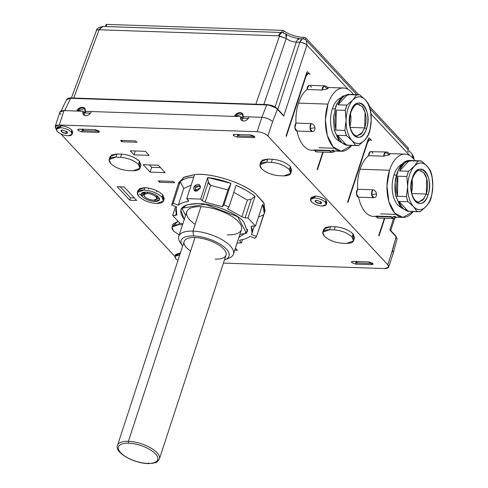 <?xml version="1.0" encoding="UTF-8"?>
<svg xmlns="http://www.w3.org/2000/svg" width="488" height="488" viewBox="0 0 488 488"><rect width="100%" height="100%" fill="white"/><g stroke="black" fill="none" stroke-linecap="round" stroke-linejoin="round"><path stroke-width="0.73" d="M128.661 443.177A20.642 8.265 18.1 0 1 155.483 453.889A20.642 8.265 18.1 0 1 147.51 463.423A20.642 8.265 18.1 0 1 120.682 452.712A20.642 8.265 18.1 0 1 128.661 443.177A20.642 8.265 -161.9 0 0 120.682 452.712A20.642 8.265 -161.9 0 0 147.51 463.423A1.379 0.738 91.9 0 0 147.858 463.6A1.379 0.738 -88.1 0 1 147.51 463.423A20.642 8.265 -161.9 0 0 155.483 453.889A20.642 8.265 -161.9 0 0 128.661 443.177A1.379 0.738 -88.1 0 1 128.423 441.305A1.379 0.738 91.9 0 0 128.661 443.177M215.135 259.122A22.021 8.814 -161.9 0 0 223.638 248.953A22.021 8.814 -161.9 0 0 195.029 237.528A22.021 8.814 18.1 0 1 217.038 243.976A22.021 8.814 18.1 0 1 226.011 255.169L159.405 458.94C156.191 463.862 155.678 462.038 153.25 463.228L147.858 463.6C132.712 463.094 113.978 452.022 117.547 445.257A22.021 8.814 18.1 0 1 128.423 441.305A22.021 8.814 18.1 0 1 150.432 447.752A22.021 8.814 18.1 0 1 159.405 458.94A22.021 8.814 -161.9 0 0 150.432 447.752A22.021 8.814 -161.9 0 0 128.423 441.305A22.021 8.814 -161.9 0 0 117.547 445.257L184.153 241.487A22.021 8.814 18.1 0 1 195.029 237.528A22.021 8.814 -161.9 0 0 190.588 251.1M148.529 462.899A1.379 0.738 -88.1 0 1 148.218 463.441M227.225 234.862A28.761 11.517 -161.9 0 0 238.333 221.576A28.761 11.517 -161.9 0 0 200.958 206.65L192.967 231.105L193.584 235.972A25.187 10.083 18.1 0 1 223.309 246.349A25.187 10.083 18.1 0 1 224.492 259.817A25.187 10.083 -161.9 0 0 225.243 259.549A25.187 10.083 -161.9 0 0 222.87 246.013A25.187 10.083 -161.9 0 0 193.584 235.972A25.187 10.083 -161.9 0 0 182.176 245.476A25.187 10.083 -161.9 0 0 182.628 246.135A25.187 10.083 18.1 0 1 193.584 235.972L192.967 231.105A28.761 11.517 -161.9 0 0 178.761 236.271A28.761 11.517 -161.9 0 0 181.329 243.799M181.817 207.912L185.55 215.507L181.817 207.912M205.363 204.246L181.701 208.266L205.363 204.246M237.754 216.727L205.344 204.301L237.754 216.727M247.721 229.451L246.483 233.246L237.735 216.788L246.483 233.246L247.721 229.451M239.907 234.344L246.483 233.246L239.907 234.344M178.761 236.271L186.751 211.822A28.761 11.517 18.1 0 1 200.958 206.65A28.761 11.517 -161.9 0 0 195.163 224.382M200.958 206.65A28.761 11.517 18.1 0 1 229.708 215.074A28.761 11.517 18.1 0 1 241.432 229.689L233.435 254.144A28.761 11.517 -161.9 0 0 221.717 239.523A28.761 11.517 -161.9 0 0 192.967 231.105L200.958 206.65M226.92 258.701A28.761 11.517 -161.9 0 0 233.435 254.144M182.176 245.476L179.944 241.95A28.761 11.517 18.1 0 1 192.967 231.105A28.761 11.517 18.1 0 1 226.414 242.566A28.761 11.517 18.1 0 1 229.128 258.03L225.243 259.549M195.029 237.528L128.423 441.305L195.029 237.528M71.175 98.051L70.583 98.308L64.636 110.636L76.842 111.05L80.52 107.543L84.583 108.074L84.961 111.325L85.717 112.136L83.747 112.069L84.558 112.948L90.512 113.149L84.558 112.948L83.747 112.069L85.717 112.136L84.961 111.325C87.23 106.189 78.605 105.896 76.842 111.05L64.636 110.636L70.583 98.308L266.704 104.944L261.855 117.309L242.719 116.662C244.988 111.526 236.363 111.233 234.6 116.388L84.961 111.325L234.6 116.388L238.278 112.88L242.335 113.411L242.719 116.662L243.469 117.474L241.499 117.407L243.469 117.474L242.719 116.662L261.855 117.309L266.704 104.944L70.101 98.295M242.597 113.747L235.674 116.425A4.819 3.575 137 0 1 242.603 113.747M242.316 118.285L241.499 117.407L242.316 118.285L242.261 120.786L242.316 118.285L248.264 118.486L242.316 118.285M77.921 111.087A4.819 3.575 137 0 1 84.845 108.409L77.921 111.087M368.19 139.239L368.647 139.727L368.19 139.239M369.044 140.184A5.502 2.958 91.9 0 0 368.031 139.714M306.604 73.096L307.062 73.584L306.604 73.096M307.464 74.042A5.502 2.958 91.9 0 0 306.452 73.572M396.189 236.863L390.662 230.678M397.073 238.589L397 238.174M68.418 98.46L67.893 98.606M61.098 110.996L66.594 99.595L70.583 98.308A0.824 0.445 -88.1 0 1 70.967 97.948L267.089 104.584A0.824 0.445 91.9 0 0 266.704 104.944L267.296 104.688C271.304 105.036 274.531 106.329 276.964 108.562L277.337 109.208M275.641 107.83L269.522 105.317M307.818 71.986L310.02 74.347L307.818 71.986L307.117 71.962L307.818 71.986A1.379 0.738 91.9 0 0 306.799 72.511A1.379 0.738 -88.1 0 1 307.477 71.809A1.379 0.738 -88.1 0 1 307.818 71.986M323.221 152.14L317.45 169.781L323.221 152.14M347.615 202.178L368.379 138.653A1.379 0.738 -88.1 0 1 369.056 137.952A1.379 0.738 -88.1 0 1 369.398 138.128L368.696 138.104L369.398 138.128L371.6 140.489L369.398 138.128A1.379 0.738 91.9 0 0 368.379 138.653L347.615 202.178L347.932 202.52L367.519 142.581A5.502 2.958 -88.1 0 1 369.361 139.983A5.502 2.958 -88.1 0 1 371.6 140.489L370.215 139.781L369.361 139.983L367.519 142.581L347.932 202.52L347.615 202.178M384.8 218.276L379.036 235.924L384.8 218.276M391.278 254.053L396.103 236.771L397.031 239.01L396.012 236.186A0.824 0.61 137 0 1 396.103 236.771L389.802 230L393.535 218.563L389.802 230L396.103 236.771L392.48 250.368L387.777 264.752L267.888 135.981L272.585 121.597C269.876 119.121 266.296 117.693 261.855 117.309L257.158 131.693C261.599 132.089 265.173 133.517 267.888 135.981L387.777 264.752L392.48 250.368L393.371 252.699L388.668 267.082L387.777 264.752C389.625 267.186 388.564 268.461 384.587 268.565L388.668 267.082M71.394 97.96L96.404 30.683A5.502 2.233 20.4 0 1 99.094 29.774L279.563 35.88L255.81 104.2L279.551 35.911L286.224 38.479L263.825 104.475L286.224 38.479A8.259 3.306 -161.9 0 0 296.289 42.139L275.098 106.988L296.289 42.139L299.772 42.255L277.861 109.281L299.772 42.255A5.502 2.202 18.1 0 1 306.928 45.11L283.729 116.071L277.428 109.306A0.824 0.61 -43 0 0 277.337 108.714A0.824 0.61 -43 0 0 277.33 108.714C273.67 105.652 273.859 106.5 271.718 105.469L267.089 104.584M283.241 115.156L283.729 116.071L306.928 45.11L348.145 89.389L306.928 45.11L306.421 40.51C305.091 39.345 303.792 38.747 302.536 38.735L302.194 38.778M266.704 104.944C271.157 105.329 274.732 106.787 277.428 109.306L272.585 121.597L277.428 109.306L283.729 116.071M286.035 136.036L306.799 72.511L286.035 136.036L286.346 136.378L305.939 76.439A5.502 2.958 -88.1 0 1 307.782 73.84A5.502 2.958 -88.1 0 1 310.02 74.347L308.636 73.639L307.782 73.84L305.939 76.439L286.346 136.378L286.035 136.036M305.61 44.066L301.736 42.523M300.992 39.735L299.772 42.255L302.584 38.735M370.971 113.905L409.731 155.532L370.971 113.905M334.939 151.042L333.743 151.945L334.786 151.036L333.743 151.945L331.62 152.421L329.912 150.871A4.331 2.324 91.9 0 0 331.62 152.421L316.456 151.908L314.754 150.359A4.331 2.324 91.9 0 0 317.133 151.75M311.295 87.309A4.331 2.324 91.9 0 0 308.764 85.51A4.331 2.324 91.9 0 0 306.97 89.53A31.653 17.007 91.9 0 0 298.497 103.108A31.653 17.007 91.9 0 0 295.996 123.098A4.331 2.324 91.9 0 0 294.917 127.886A4.331 2.324 91.9 0 0 297.003 131.046A31.653 17.007 91.9 0 0 314.601 149.95L329.76 150.463M396.518 217.184L395.323 218.087L396.366 217.178L395.323 218.087L393.2 218.563L391.492 217.014A4.331 2.324 91.9 0 0 393.2 218.563L378.041 218.051L376.333 216.501A4.331 2.324 91.9 0 0 378.712 217.892M372.881 153.452A4.331 2.324 91.9 0 0 370.349 151.652A4.331 2.324 91.9 0 0 368.55 155.672A31.653 17.007 91.9 0 0 360.077 169.251A31.653 17.007 91.9 0 0 357.576 189.24A4.331 2.324 91.9 0 0 356.496 194.029A4.331 2.324 91.9 0 0 358.582 197.189A31.653 17.007 91.9 0 0 376.181 216.093L391.339 216.605M378.719 235.588L379.036 235.924L378.719 235.588L384.379 218.264L378.719 235.588M317.139 169.446L317.45 169.781L317.139 169.446L322.8 152.122L317.139 169.446M370.227 109.044L411.976 153.879L413.171 158.38L412.22 154.159M299.772 42.255L296.289 42.139A6.881 3.697 -88.1 0 1 299.669 38.637L297.277 40.101M296.289 42.139C292.404 41.846 289.048 40.626 286.224 38.479L278.611 35.85L281.93 32.501A6.881 3.697 91.9 0 0 281.93 32.501A6.881 3.697 91.9 0 0 278.611 35.85L99.094 29.774L73.718 98.039L99.094 29.774L103.096 26.45M286.639 36.374L286.224 34.349M96.404 30.677C96.356 28.774 98.564 27.365 103.029 26.45L281.93 32.501L285.742 33.812L286.224 38.479M408.523 152.171L407.291 150.847M99.399 29.03L98.588 29.762M102.102 26.553L99.094 29.774M304.012 37.332A1.379 0.549 18.1 0 1 305.885 38.046L305.372 39.62L305.885 38.046L358.637 94.703L305.885 38.046A1.379 0.549 -161.9 0 0 304.012 37.332L303.512 38.851L304.012 37.332A16.513 6.612 18.1 0 1 283.955 30.884A16.513 6.612 -161.9 0 0 304.012 37.332M283.363 32.69L283.955 30.884L283.363 32.69M408.23 147.974L369.483 106.353L408.23 147.974L407.773 149.371L408.23 147.974A1.379 0.549 18.1 0 1 408.383 148.358L407.98 149.584M281.674 32.495L282.375 30.348A1.379 0.549 18.1 0 1 283.955 30.884L282.375 30.348L281.674 32.495M105.396 26.529L106.012 24.65A1.379 0.549 18.1 0 1 106.695 24.4L105.994 26.547L106.695 24.4L282.375 30.348L106.695 24.4A1.379 0.549 -161.9 0 0 106.164 25.034M362.651 132.285L356.954 135.951L356.392 135.902M355.892 135.792L352.989 133.919M350.353 127.411L364.719 127.899L350.353 127.411M350.048 125.977A15.823 8.503 91.9 0 0 350.463 113.808A15.823 8.503 -88.1 0 1 350.048 125.977M358.887 104.432A15.823 8.503 -88.1 0 1 359.656 104.67M361.693 106.042A15.823 8.503 -88.1 0 1 364.719 127.899L366.506 128.612C360.65 148.511 343.985 130.442 350.799 111.74L350.945 112.13L350.799 111.74C356.575 91.927 373.32 109.745 366.506 128.612L364.719 127.899L365.067 112.283L362.157 106.53L358.033 104.322C355.88 103.773 353.513 106.372 350.945 112.13C348.865 120.567 349.286 127.283 352.214 132.266C353.495 134.523 355.075 135.756 356.954 135.951L361.388 133.864L364.719 127.899M351.988 140.556A23.393 12.572 -88.1 0 1 346.071 120.426C346.389 111.593 348.609 104.798 352.733 100.052A23.393 12.572 -88.1 0 1 365.311 99.796A23.393 12.572 -88.1 0 1 371.234 119.926A23.393 12.572 -88.1 0 1 364.573 140.3A23.393 12.572 -88.1 0 1 351.988 140.556L346.401 135.597L344.882 130.43L346.071 120.426C346.077 129.241 348.054 135.951 351.988 140.556C356.112 144.607 360.303 144.521 364.573 140.3C368.684 135.536 370.904 128.747 371.234 119.926C371.222 111.112 369.251 104.401 365.311 99.796C361.193 95.746 357.002 95.831 352.733 100.052L356.496 94.904L359.723 94.837L365.311 99.796L368.891 104.688L370.41 109.849L371.234 119.926L370.044 129.93L368.336 135.152L364.573 140.3L358.802 145.381L355.575 145.442L351.988 140.556L355.575 145.442L346.602 145.143L337.428 135.292L346.401 135.597L351.988 140.556M350.799 111.74A17.202 9.242 91.9 0 0 353.757 135.158A17.202 9.242 91.9 0 0 366.506 128.612A17.202 9.242 91.9 0 0 363.548 105.194A17.202 9.242 91.9 0 0 350.799 111.74M356.789 145.589L346.193 145.229L338.971 140.983L334.286 130.076L344.882 130.43A25.461 13.682 91.9 0 0 346.401 135.597L337.428 135.292A25.461 13.682 91.9 0 0 346.602 145.143L355.575 145.442A25.461 13.682 91.9 0 0 356.789 145.589A25.461 13.682 91.9 0 0 358.802 145.381L364.573 140.3M366.915 137.433L368.336 135.152A25.461 13.682 91.9 0 0 370.044 129.93L371.234 119.926M337.989 104.828L347.523 94.599L356.496 94.904L352.733 100.052L346.956 105.127L337.989 104.828L346.956 105.127A25.461 13.682 91.9 0 0 345.248 110.355L336.281 110.05A25.461 13.682 91.9 0 0 335.909 130.131L334.286 130.076L333.469 117.62L335.994 105.701L341.234 97.246L347.913 94.337L358.509 94.696A25.461 13.682 91.9 0 0 356.496 94.904L347.523 94.599A25.461 13.682 91.9 0 0 337.989 104.828A25.461 13.682 -88.1 0 1 347.523 94.599L337.989 104.828M371.014 114.302L370.41 109.849A25.461 13.682 91.9 0 0 368.891 104.688L367.549 102.541M365.311 99.796L359.723 94.837A25.461 13.682 91.9 0 0 358.509 94.696M346.602 145.143A25.461 13.682 -88.1 0 1 337.428 135.292L346.602 145.143M332.358 108.83A22.021 11.834 -88.1 0 1 340.38 98.131A22.021 11.834 91.9 0 0 332.358 108.83L334.939 108.916L332.358 108.83A22.021 11.834 91.9 0 0 338.934 140.934A22.021 11.834 -88.1 0 1 332.358 108.83M335.909 130.131A25.461 13.682 -88.1 0 1 336.281 110.05L335.909 130.131L336.281 110.05L345.248 110.355L346.071 120.426L344.882 130.43L335.909 130.131M349.908 94.678L342.637 96.081L336.616 104.182L333.542 116.693L334.286 130.076L339.471 141.587L347.413 145.168M346.071 120.426L345.248 110.355L346.956 105.127L352.733 100.052C348.621 104.816 346.401 111.606 346.071 120.426M310.075 128.399L314.919 127.777C315.089 130.119 314.168 131.382 312.161 131.565C311.082 131.37 310.386 130.32 310.075 128.399L311.155 123.61C313.235 123.983 314.492 125.373 314.919 127.777L310.075 128.399L312.161 131.565L297.003 131.046L294.917 127.886L295.996 123.098L311.155 123.61A4.331 2.324 91.9 0 0 310.075 128.399M332.157 150.414L333.89 150.188M305.519 76.427L305.939 76.439L305.519 76.427M331.62 152.421A4.331 2.324 91.9 0 0 332.291 152.262M334.091 148.242L318.926 147.73M351.653 145.412A31.653 17.007 -88.1 0 1 330.467 143.143A31.653 17.007 -88.1 0 1 327.96 104.103A31.653 17.007 -88.1 0 1 353.373 94.526A31.653 17.007 91.9 0 0 343.485 87.992A31.653 17.007 91.9 0 0 327.96 104.103L325.392 119.737L327.265 135.347L333.09 146.851L341.344 151.262L351.653 145.412M341.344 151.262L311.881 150.261A31.653 17.007 -88.1 0 1 297.003 131.046L312.161 131.565C314.168 131.4 315.083 130.137 314.919 127.777C314.479 125.355 313.229 123.964 311.155 123.61L295.996 123.098C295.661 116.022 296.49 109.361 298.497 103.108L327.96 104.103L298.497 103.108C300.559 96.917 303.384 92.391 306.97 89.53L322.129 90.042L327.661 88.785L322.129 90.042L306.97 89.53L308.764 85.51L309.441 85.351L324.599 85.864C324.837 86.23 325.209 84.784 328.284 88.175L327.661 88.785L323.928 86.022A4.331 2.324 91.9 0 0 322.129 90.042L323.928 86.022L327.661 88.785M323.928 86.022L324.599 85.864M424.231 198.427L418.539 202.093L417.972 202.038M417.472 201.934L414.568 200.062M411.933 193.553L426.298 194.041L411.933 193.553M411.634 192.119A15.823 8.503 91.9 0 0 412.043 179.95A15.823 8.503 -88.1 0 1 411.634 192.119M420.467 170.574A15.823 8.503 -88.1 0 1 421.235 170.812M423.273 172.185A15.823 8.503 -88.1 0 1 426.298 194.041L428.086 194.755C422.23 214.653 405.565 196.585 412.378 177.882L412.525 178.266L412.378 177.882C418.155 158.069 434.906 175.887 428.086 194.755L426.298 194.041L426.646 178.425L423.736 172.673L419.613 170.464C417.46 169.916 415.093 172.514 412.525 178.266C410.445 186.709 410.865 193.425 413.793 198.409C415.081 200.666 416.66 201.898 418.533 202.093L422.968 200.007L426.298 194.041M413.574 206.692A23.393 12.572 -88.1 0 1 407.651 186.569C407.968 177.736 410.188 170.94 414.312 166.194A23.393 12.572 -88.1 0 1 426.89 165.938A23.393 12.572 -88.1 0 1 432.813 186.062A23.393 12.572 -88.1 0 1 426.152 206.442A23.393 12.572 -88.1 0 1 413.574 206.692L407.98 201.733L406.461 196.572L407.651 186.569C407.657 195.383 409.633 202.093 413.574 206.692C417.691 210.749 421.882 210.663 426.152 206.442C430.264 201.678 432.484 194.889 432.813 186.062C432.807 177.248 430.831 170.544 426.89 165.938C422.773 161.888 418.582 161.973 414.312 166.194L418.076 161.046L421.303 160.979L426.89 165.938L430.471 170.831L431.99 175.991L432.813 186.062L431.624 196.066L429.916 201.294L426.152 206.442L420.381 211.524L417.155 211.585L413.574 206.692L417.155 211.585L408.181 211.28L399.013 201.434L407.98 201.733L413.574 206.692M412.378 177.882A17.202 9.242 91.9 0 0 415.337 201.3A17.202 9.242 91.9 0 0 428.086 194.755A17.202 9.242 91.9 0 0 425.127 171.331A17.202 9.242 91.9 0 0 412.378 177.882M418.368 211.731L407.773 211.371L400.55 207.126L395.866 196.213L406.461 196.572A25.461 13.682 91.9 0 0 407.98 201.733L399.013 201.434A25.461 13.682 91.9 0 0 408.181 211.28L417.155 211.585A25.461 13.682 91.9 0 0 418.368 211.731A25.461 13.682 91.9 0 0 420.381 211.524L426.152 206.442M428.495 203.575L429.916 201.294A25.461 13.682 91.9 0 0 431.624 196.066L432.813 186.062M399.568 170.965L409.103 160.741L418.076 161.046L414.312 166.194L408.535 171.27L399.568 170.965L408.535 171.27A25.461 13.682 91.9 0 0 406.827 176.497L397.86 176.192A25.461 13.682 91.9 0 0 397.494 196.267L395.866 196.213A25.461 13.682 -88.1 0 1 409.493 160.479L420.089 160.839A25.461 13.682 91.9 0 0 418.076 161.046L409.103 160.741A25.461 13.682 91.9 0 0 399.568 170.965A25.461 13.682 -88.1 0 1 409.103 160.741L399.568 170.965M432.594 180.444L431.99 175.991A25.461 13.682 91.9 0 0 430.471 170.831L429.129 168.677M426.89 165.938L421.303 160.979A25.461 13.682 91.9 0 0 420.089 160.839M408.181 211.28A25.461 13.682 -88.1 0 1 399.013 201.434L408.181 211.28M393.938 174.966A22.021 11.834 -88.1 0 1 401.959 164.273A22.021 11.834 91.9 0 0 393.938 174.966L396.518 175.058L393.938 174.966A22.021 11.834 91.9 0 0 400.514 207.077A22.021 11.834 -88.1 0 1 393.938 174.966M397.494 196.267A25.461 13.682 -88.1 0 1 397.86 176.192L397.494 196.267L397.86 176.192L406.827 176.497L407.651 186.569L406.461 196.572L397.494 196.267M411.488 160.82L404.216 162.223L398.196 170.324L395.121 182.829L395.866 196.213L401.051 207.729L408.993 211.31M407.651 186.569L406.827 176.497L408.535 171.27L414.312 166.194C410.201 170.959 407.98 177.748 407.651 186.569M371.655 194.541L376.498 193.919C376.669 196.261 375.754 197.524 373.741 197.701C372.661 197.512 371.966 196.463 371.655 194.541L372.74 189.753C374.815 190.125 376.071 191.51 376.498 193.919L371.655 194.541L373.741 197.701L358.582 197.189L356.496 194.029L357.576 189.24L372.74 189.753A4.331 2.324 91.9 0 0 371.655 194.541M393.737 216.556L395.469 216.33M367.098 142.569L367.519 142.581L367.098 142.569M393.2 218.563A4.331 2.324 91.9 0 0 393.871 218.404M395.67 214.384L380.506 213.872M413.232 211.554A31.653 17.007 -88.1 0 1 392.047 209.285A31.653 17.007 -88.1 0 1 389.54 170.245A31.653 17.007 -88.1 0 1 414.952 160.662A31.653 17.007 91.9 0 0 405.064 154.135A31.653 17.007 91.9 0 0 389.54 170.245L386.978 185.879L388.851 201.483L394.67 212.994L402.923 217.404L413.232 211.554M402.923 217.404L373.46 216.404A31.653 17.007 -88.1 0 1 358.582 197.189L373.741 197.701C375.748 197.542 376.663 196.28 376.498 193.919C376.059 191.491 374.808 190.106 372.74 189.753L357.576 189.24C357.24 182.164 358.07 175.497 360.077 169.251L389.54 170.245L360.077 169.251C362.139 163.059 364.963 158.533 368.55 155.672L383.708 156.184L389.241 154.928L383.708 156.184L368.55 155.672L370.349 151.652L386.179 152.006C386.417 152.372 386.789 150.926 389.869 154.318L389.241 154.928L385.508 152.165A4.331 2.324 91.9 0 0 383.708 156.184L385.508 152.165L389.241 154.928M385.508 152.165L386.179 152.006M223.412 263.111L384.587 268.565L223.412 263.111M174.924 256.462L60.847 133.938L174.924 256.462L175.808 258.799L177.949 260.47L175.808 258.799C173.96 256.365 175.027 255.096 178.998 254.986L174.924 256.468L175.546 254.553L179.627 253.071L175.607 255.633M56.413 129.18L57.035 127.264L61.116 125.782L60.488 127.697L56.413 129.18L56.077 128.814C54.229 126.38 55.29 125.105 59.268 124.995L257.158 131.693L59.268 124.995L55.187 126.483L57.297 131.51C60.018 133.968 63.593 135.396 68.027 135.798L72.108 134.31L71.218 131.98L71.846 130.064C69.137 127.6 65.557 126.172 61.116 125.782L57.096 128.344M353.483 239.15L353.105 233.904C348.585 229.799 342.625 227.42 335.219 226.761L330.577 226.603L325.051 227.609L323.867 230.83M171.965 227.091L173.447 230.976C170.367 226.92 172.142 224.797 178.767 224.62L179.352 222.815L178.767 224.62L182.53 224.748L178.767 224.62L171.965 227.091L172.984 223.974L177.9 221.534L173.069 225.731M180.353 253.113L179.627 253.071L178.998 254.986L179.627 253.071L180.353 253.113M326.179 203.472L325.978 200.306C323.263 197.841 319.689 196.414 315.248 196.017L311.228 198.585M369.117 261.964L352.879 261.416C351.555 261.452 351.201 261.873 351.817 262.684L355.392 264.112L371.63 264.667C372.954 264.63 373.308 264.203 372.692 263.392L369.117 261.964L372.692 263.392L372.991 264.167L371.63 264.667L355.392 264.112L351.817 262.684L351.519 261.91L352.879 261.416L369.117 261.964M62.403 132.431L65.355 133.395M72.047 133.23L71.846 130.064L72.736 132.394L72.108 134.31M139.849 166.554L139.47 161.308C134.95 157.203 128.991 154.824 121.585 154.165L116.949 154.013L111.416 155.013L110.233 158.234M290.647 171.66L290.269 166.414C285.748 162.309 279.789 159.924 272.383 159.271L267.741 159.112L262.215 160.119L261.031 163.34M97.936 132.388C99.259 132.352 99.613 131.925 98.997 131.113L95.422 129.686L79.184 129.137C77.86 129.174 77.501 129.594 78.123 130.406L81.697 131.833L97.936 132.388L98.491 130.686L97.936 132.388L81.697 131.833L78.123 130.406L77.824 129.631L79.184 129.137L95.422 129.686L98.997 131.113L99.296 131.888L97.936 132.388M234.618 134.395C233.294 134.432 232.941 134.859 233.557 135.67L237.131 137.097L253.37 137.647C254.699 137.61 255.053 137.183 254.437 136.372L250.856 134.944L234.618 134.395L250.856 134.944L254.437 136.372L254.73 137.152L253.37 137.647L237.131 137.097L233.557 135.67L233.258 134.889L234.618 134.395M163.511 199.751L162.766 194.779C158.252 190.674 152.286 188.295 144.887 187.636L139.58 188.514L138.043 191.424M264.6 212.054L264.099 203.459L255.797 194.004C242.975 182.628 210.938 172.502 194.578 174.643L183.439 177.534L178.474 183.909M237.449 250.252L236.192 248.904L235.161 248.868L236.192 248.904L237.449 250.252L234.74 250.161L237.449 250.252M173.35 181.414L158.271 180.902L159.527 182.25L174.606 182.762L173.35 181.414L174.606 182.762L159.527 182.25L158.271 180.902L173.35 181.414M158.271 165.212L143.191 164.706L150.103 172.13L165.182 172.636L158.271 165.212L165.182 172.636L150.103 172.13L143.191 164.706L158.271 165.212M145.326 151.31L130.247 150.798L134.017 154.849L149.096 155.361L145.326 151.31L149.096 155.361L134.017 154.849L130.247 150.798L145.326 151.31M135.652 140.916L120.573 140.41L121.829 141.758L136.908 142.264L135.652 140.916L136.908 142.264L121.829 141.758L120.573 140.41L135.652 140.916M129.729 200.196L136.689 200.434L124.123 186.934L117.163 186.703L129.729 200.196L130.516 197.799L134.359 197.933L130.516 197.799L129.729 200.196L117.163 186.703L124.123 186.934L136.689 200.434L129.729 200.196M55.187 126.483L59.89 112.1L63.965 110.611L59.268 124.995L63.965 110.611L64.636 110.636L63.965 110.611C59.993 110.721 58.926 111.996 60.774 114.43M243.512 121.054C246.123 120.871 247.983 119.481 249.1 116.876C247.983 119.475 246.117 120.865 243.512 121.054L241.298 120.115L240.749 116.595C240.151 119.212 241.072 120.701 243.512 121.054M234.6 116.388L240.749 116.595L241.499 117.407L240.749 116.595L234.6 116.388M85.754 115.717C88.371 115.534 90.231 114.143 91.341 111.538C90.225 114.131 88.365 115.522 85.754 115.717L83.539 114.778L82.991 111.258C82.393 113.875 83.32 115.363 85.754 115.717M76.842 111.05L82.991 111.258L83.747 112.069L82.991 111.258L76.842 111.05M84.558 112.948L84.509 115.449L84.558 112.948M267.888 135.981C265.167 133.523 261.592 132.096 257.158 131.693L261.855 117.309C266.296 117.712 269.87 119.139 272.585 121.597L267.888 135.981M321.287 202.087L321.659 203.057L319.963 203.673L320.653 201.55L319.963 203.673L315.492 201.886L315.12 200.916L316.822 200.3L321.287 202.087L316.822 200.3C315.163 200.342 314.717 200.873 315.492 201.886L315.992 200.355L315.492 201.886L319.963 203.673C321.616 203.63 322.062 203.099 321.287 202.087M322.763 232.196L323.782 229.079L330.577 226.603L329.559 229.72L322.763 232.196L324.245 236.076C328.772 240.175 334.731 242.554 342.131 243.219L346.767 243.378L353.568 240.901L352.086 237.022L353.105 233.904L354.587 237.784L353.568 240.901M353.105 233.904L352.086 237.022C347.56 232.922 341.594 230.543 334.201 229.879L335.219 226.761C342.613 227.426 348.578 229.811 353.105 233.904M329.559 229.72L330.577 226.603L335.219 226.761L334.201 229.879L329.559 229.72L334.201 229.879C341.606 230.537 347.566 232.916 352.086 237.022C355.166 241.078 353.391 243.195 346.767 243.378L342.131 243.219C334.725 242.566 328.766 240.181 324.245 236.076C321.165 232.02 322.934 229.903 329.559 229.72M173.447 230.976L179.194 234.941L173.447 230.976M179.724 255.029L178.998 254.986L179.724 255.029M310.539 199.421L311.167 197.5L315.248 196.017L314.62 197.939L310.539 199.421L311.429 201.751C314.144 204.21 317.725 205.637 322.159 206.034L326.24 204.551L325.35 202.221L325.978 200.306L326.862 202.636L326.24 204.551M319.488 203.636L316.529 202.672M325.978 200.306L325.35 202.221C322.635 199.763 319.054 198.335 314.62 197.939L315.248 196.017C319.683 196.42 323.257 197.847 325.978 200.306M352.214 261.458L351.817 262.684L352.214 261.458M356.332 261.239L355.392 264.112L355.782 262.916L372.021 263.465L371.63 264.667L372.185 262.965L372.021 263.465L355.782 262.916C357.106 262.88 357.46 262.459 356.844 261.647L357.143 262.422L355.782 262.916L356.332 261.239M71.846 130.064L71.218 131.98C68.503 129.527 64.928 128.1 60.488 127.697L61.116 125.782C65.551 126.178 69.131 127.606 71.846 130.064M109.129 159.6L110.148 156.483L116.949 154.013L115.931 157.13L109.129 159.6L110.611 163.486C115.138 167.579 121.103 169.958 128.496 170.623L133.132 170.782L139.934 168.311L138.452 164.425L139.47 161.308L140.953 165.194L139.934 168.311M139.47 161.308L138.452 164.425C133.925 160.332 127.966 157.953 120.567 157.282L121.585 154.165C128.984 154.836 134.944 157.215 139.47 161.308M115.931 157.13L116.949 154.013L121.585 154.165L120.567 157.282L115.931 157.13L120.567 157.282C127.972 157.941 133.932 160.32 138.452 164.425C141.532 168.482 139.763 170.605 133.132 170.782L128.496 170.623C121.091 169.97 115.131 167.591 110.611 163.486C107.531 159.43 109.3 157.307 115.931 157.13M259.927 164.706L260.946 161.589L267.741 159.112L272.383 159.271L271.365 162.388L266.722 162.23L267.741 159.112L266.722 162.23L259.927 164.706L261.409 168.586C265.936 172.685 271.895 175.064 279.288 175.729L283.931 175.887L290.726 173.411L289.25 169.531L290.269 166.414L291.745 170.294L290.726 173.411M290.269 166.414L289.25 169.531C284.717 165.432 278.758 163.053 271.365 162.388L272.383 159.271C279.776 159.936 285.736 162.315 290.269 166.414M78.519 129.18L78.123 130.406L78.519 129.18M82.637 128.96L81.697 131.833L82.088 130.638L98.326 131.187L94.782 129.662L98.326 131.187L82.088 130.638C83.411 130.601 83.765 130.18 83.149 129.369L83.448 130.143L82.088 130.638L82.637 128.96M233.959 134.438L233.557 135.67L233.959 134.438M238.071 134.218L237.131 137.097L237.522 135.896L253.766 136.445L253.37 137.647L253.925 135.951L253.766 136.445L237.522 135.896L238.071 134.218M137.305 192.51L138.086 190.113L144.887 187.636L144.1 190.033L137.305 192.51L138.787 196.396C143.313 200.489 149.273 202.868 156.666 203.533L163.468 201.062L161.986 197.176L162.766 194.779L164.249 198.665L163.468 201.062M141.733 195.859L139.568 193.998M162.766 194.779L161.986 197.176C157.459 193.083 151.5 190.704 144.1 190.033L144.887 187.636C152.28 188.307 158.24 190.686 162.766 194.779M177.98 185.068L178.761 182.671L184.281 177.101L194.578 174.643L193.791 177.04C187.886 177.467 183.372 179.004 180.243 181.646L173.191 203.221L171.684 205.021L177.98 185.068L171.684 205.021L173.191 203.221L180.243 181.646C183.037 179.114 187.557 177.577 193.791 177.04L194.578 174.643C210.114 172.282 243.78 182.933 255.797 194.004L263.636 202.599L265.094 210.889L264.313 213.286L262.556 204.502L255.505 226.078L247.965 217.977L255.017 196.402C250.381 192.583 244.061 188.905 236.052 185.385L229 206.961L223.943 204.942L230.995 183.366C222.986 180.432 215.226 178.48 207.711 177.516L200.659 199.092L186.739 198.622L193.791 177.04L186.739 198.622L200.659 199.092L202.233 200.775L205.167 202.142L222.436 206.741L223.943 204.942L229 206.961L227.493 208.76L241.889 216.806L245.061 217.88L247.965 217.977L255.505 226.078L252.601 225.981L251.296 226.908C252.656 229.775 252.699 232.3 251.43 234.466L256.499 236.491L264.313 213.286M176.888 214.604L175.582 215.531L176.327 213.238L175.582 215.531L172.679 215.434L175.576 206.576L172.679 215.434L180.218 223.534L172.679 215.434L175.582 215.531L176.888 214.604C175.528 211.737 175.485 209.212 176.754 207.046L171.684 205.021L176.754 207.046L176.156 208.358L176.937 215.037M237.058 243.067L241.444 242.89L242.524 239.577L241.444 242.89L237.058 243.067M254.992 238.29L256.499 236.491L254.992 238.29L249.923 236.265C247.837 238.107 244.653 239.34 240.377 239.962L239.87 241.206L241.444 242.89L239.87 241.206L240.273 239.974L239.87 241.206L239.577 240.431L240.377 239.962C244.653 239.34 247.837 238.107 249.923 236.265L254.992 238.29M200.324 187.898C199.995 183.653 197.969 183.14 194.254 186.367L193.602 187.666C194.242 192.205 196.481 192.284 200.324 187.898L194.541 190.869L193.602 187.666L194.254 186.367L200.269 185.678L200.324 187.898M159.954 180.956L159.527 182.25L159.954 180.956M151.67 167.335L150.103 172.13L151.67 167.335L160.521 167.634L151.67 167.335L149.419 164.913L151.67 167.335M135.286 150.969L134.017 154.849L135.286 150.969M122.25 140.465L121.829 141.758L122.25 140.465M120.274 186.806L130.516 197.799L120.274 186.806M61.86 130.113L61.36 131.65L60.988 130.68L62.69 130.058L67.161 131.845L67.527 132.815L65.831 133.431L61.36 131.65L61.86 130.113M66.527 131.315L65.831 133.431L66.527 131.315M314.62 197.939C319.06 198.329 322.641 199.757 325.35 202.221C327.198 204.655 326.136 205.93 322.159 206.034C317.719 205.643 314.138 204.216 311.429 201.751C309.581 199.317 310.642 198.043 314.62 197.939M368.361 261.94L372.021 263.465L368.361 261.94M60.488 127.697C64.934 128.088 68.509 129.521 71.218 131.98C73.066 134.42 72.004 135.688 68.027 135.798C63.586 135.402 60.012 133.974 57.297 131.51C55.449 129.076 56.517 127.807 60.488 127.697M62.69 130.058C61.03 130.107 60.591 130.631 61.36 131.65L65.831 133.431C67.484 133.389 67.93 132.858 67.161 131.845L62.69 130.058M266.722 162.23L271.365 162.388C278.77 163.041 284.73 165.426 289.25 169.531C292.33 173.588 290.555 175.704 283.931 175.887L279.288 175.729C271.889 175.076 265.923 172.691 261.409 168.586C258.329 164.529 260.098 162.412 266.722 162.23M238.492 134.529L238.882 135.402L237.522 135.896C238.852 135.859 239.205 135.438 238.589 134.627L238.492 134.529M250.1 134.92L253.766 136.445L250.1 134.92M144.1 190.033C151.506 190.692 157.465 193.071 161.986 197.176C165.066 201.233 163.297 203.356 156.666 203.533C149.267 202.88 143.301 200.501 138.787 196.396C135.707 192.333 137.476 190.216 144.1 190.033M145.985 192.059C141.349 192.187 140.111 193.669 142.264 196.511C145.43 199.385 149.602 201.05 154.781 201.507C159.424 201.385 160.662 199.903 158.502 197.06C155.343 194.187 151.17 192.522 145.985 192.059C151.164 192.528 155.337 194.194 158.502 197.06L159.539 199.781L154.781 201.507C149.609 201.044 145.436 199.379 142.264 196.511L141.227 193.791L145.985 192.059M183.744 188.466L178.26 205.247L183.744 188.466L191.144 185.153L183.744 188.466L180.243 181.646M178.26 205.247L173.191 203.221L178.26 205.247C180.346 203.404 183.525 202.172 187.807 201.55L188.313 200.306L186.739 198.622L188.606 201.08L187.807 201.55C183.531 202.172 180.346 203.404 178.26 205.247M182.896 223.62L180.218 223.534L182.896 223.62M184.251 219.472L180.737 209.852L186.721 204.85L198.067 203.545C211.987 203.27 237.064 213.286 243.671 221.759L247.446 231.66L238.931 237.345L247.526 231.41L243.671 221.759C236.479 213.018 212.622 203.49 198.067 203.545C181.176 204.008 176.656 209.407 184.513 219.752M251.296 226.908L251.54 226.157L251.296 226.908L252.601 225.981L255.505 226.078L262.556 204.502C265.002 208.504 265.332 211.975 263.55 214.915L256.499 236.491L251.43 234.466L252.028 233.154L251.241 226.475M263.55 214.915L258.457 217.038M255.017 196.402L247.965 217.977L245.061 217.88L251.155 199.25L245.061 217.88L241.889 216.806L227.493 208.76L229 206.961L236.052 185.385C243.603 188.642 249.923 192.315 255.017 196.402L251.155 199.25L247.373 200.025L233.782 192.333L247.373 200.025L241.889 216.806L247.373 200.025M208.773 183.689L208.321 182.146L210.651 185.361L227.92 189.96L222.436 206.741L227.92 189.96L230.995 183.366L223.943 204.942L222.436 206.741L205.167 202.142L202.233 200.775L200.659 199.092L207.711 177.516L230.995 183.366L227.92 189.96L210.651 185.361L209.37 184.604M208.321 182.146L202.233 200.775L208.321 182.146L207.711 177.516M198.994 185.916L195.779 187.697L194.254 186.367L195.773 187.691L195.169 188.874L195.401 191.144L195.169 188.874L195.773 187.691L198.994 185.916L200.434 187.465L198.994 185.916M200.489 186.526L199.976 186.16M143.051 194.114L142.264 196.511L143.051 194.114L143.801 194.828L142.124 192.76L143.051 194.114M155.263 200.037L154.781 201.507L155.263 200.037M156.855 199.092L159.43 198.415L156.855 199.092M188.24 200.226L187.807 201.55L188.24 200.226M210.651 185.361L205.167 202.142L210.651 185.361M197.115 190.967L195.169 188.874L197.115 190.967M143.844 194.645L144.588 196.591C146.851 198.634 149.828 199.824 153.525 200.159L156.929 198.921L156.184 196.981C153.921 194.932 150.938 193.742 147.242 193.413L147.638 192.205L147.242 193.413L143.844 194.645L144.698 192.083L144.96 193.687M156.593 197.487L157.752 196.347L156.929 198.921M156.184 196.981L156.66 195.529L156.184 196.981C157.728 199.012 156.837 200.068 153.525 200.159C149.822 199.83 146.845 198.64 144.588 196.591C143.045 194.559 143.929 193.498 147.242 193.413C150.944 193.736 153.927 194.932 156.184 196.981M272.585 121.597C269.876 119.133 266.302 117.706 261.855 117.309C266.296 117.693 269.876 119.121 272.585 121.597M148.48 189.063L148.346 188.014M156.471 191.68L157.215 190.912M66.6 99.595C67.149 98.521 68.607 97.972 70.967 97.948M393.383 252.631L397.031 239.01M396.012 236.186L390.571 230.336M282.778 114.564L277.337 108.714M390.729 230.513L394.707 218.343M412.037 153.946L413.708 157.038L413.873 159.204M285.742 33.806C289.055 36.35 293.697 37.954 299.669 38.637L302.536 38.735M356.82 94.642L306.415 40.498M306.318 73.56L308.636 73.639M327.814 87.462L343.485 87.992M367.897 139.702L370.215 139.781M389.4 153.604L405.064 154.135M252.028 233.154L254.352 226.042M176.156 208.358L176.607 206.985"/></g></svg>
